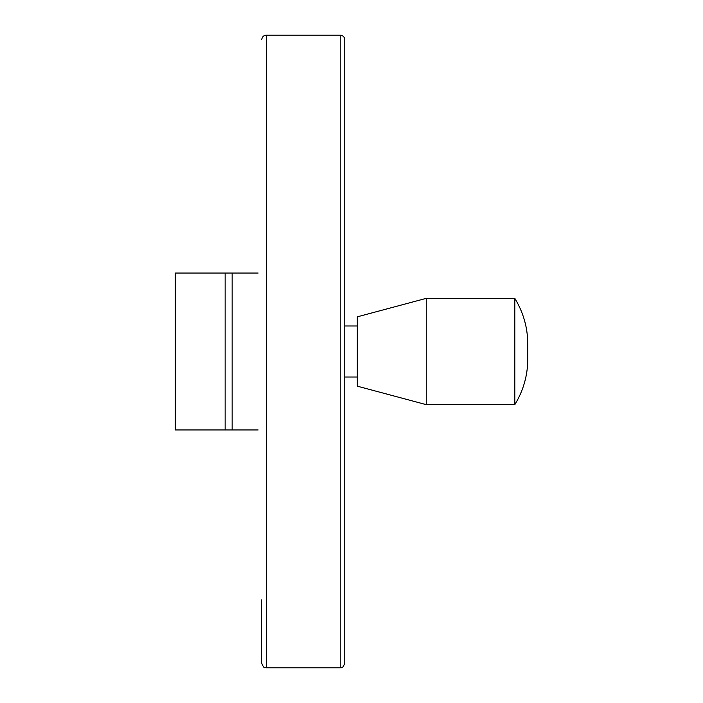 <?xml version="1.0" encoding="UTF-8"?>
<svg xmlns="http://www.w3.org/2000/svg" width="703" height="703" viewBox="0 0 703 703"><rect width="100%" height="100%" fill="white"/><g stroke="black" fill="none" stroke-linecap="round" stroke-linejoin="round"><path stroke-width="1.05" d="M258.15 429.955L175.196 429.955L175.196 273.045L258.15 273.045M261.753 39.702C262.026 36.943 263.546 35.422 266.305 35.15L266.305 667.85C265.049 666.795 264.442 670.056 261.753 663.298L261.753 599.8M340.208 35.15L340.208 667.85C341.517 666.681 341.834 670.293 344.76 663.298L344.76 39.702C344.496 36.943 342.976 35.422 340.208 35.15L266.305 35.15M344.76 112.849L344.76 590.151M357.309 377.01L344.76 377.01L344.76 325.99L357.309 325.99M357.309 316.825L357.309 386.175L426.246 404.647L426.246 298.353L357.309 316.825M527.478 351.5C528.946 332.431 524.728 314.716 514.824 298.353L514.824 404.647L426.246 404.647M514.824 298.353L426.246 298.353M232.148 273.045L232.148 429.955M225.145 273.045L225.145 429.955M340.208 667.85L266.305 667.85M514.824 404.647C523.384 390.631 527.707 375.393 527.804 358.934L527.804 344.066"/></g></svg>
